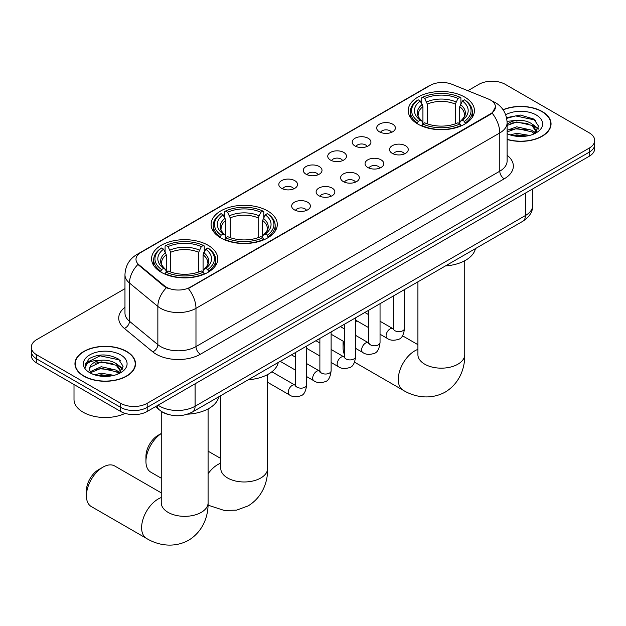 <?xml version="1.0" encoding="UTF-8"?>
<svg xmlns="http://www.w3.org/2000/svg" width="626" height="626" viewBox="0 0 626 626"><rect width="100%" height="100%" fill="white"/><g stroke="black" fill="none" stroke-linecap="round" stroke-linejoin="round"><path stroke-width="0.94" d="M267.607 210.907A33.1 19.109 0 0 0 231.534 206.76A33.1 19.109 0 0 0 211.103 224.413A33.1 19.109 0 0 0 220.798 237.927A33.1 19.109 0 0 0 256.863 242.074A33.1 19.109 0 0 0 277.302 224.413A33.1 19.109 0 0 0 267.607 210.907M208.082 245.275A33.1 19.109 0 0 0 172.009 241.127A33.1 19.109 0 0 0 151.578 258.781A33.1 19.109 0 0 0 161.273 272.294A33.1 19.109 0 0 0 197.339 276.442A33.1 19.109 0 0 0 217.77 258.781A33.1 19.109 0 0 0 208.082 245.275M464.727 97.093A33.1 19.109 0 0 0 428.661 92.953A33.1 19.109 0 0 0 408.23 110.606A33.1 19.109 0 0 0 417.918 124.12A33.1 19.109 0 0 0 453.991 128.26A33.1 19.109 0 0 0 474.422 110.606A33.1 19.109 0 0 0 464.727 97.093M379.411 131.82A9.367 5.407 180 0 1 377.556 130.286A9.367 5.407 180 0 1 380.655 123.565A9.367 5.407 180 0 1 392.659 124.167A9.367 5.407 180 0 1 394.521 130.286A9.367 5.407 180 0 1 379.411 131.82M391.524 132.383A5.618 3.247 0 0 0 390.014 130.803A5.618 3.247 0 0 0 384.474 129.973A5.618 3.247 0 0 0 380.553 132.383M354.95 145.944A9.367 5.407 180 0 1 353.095 144.41A9.367 5.407 180 0 1 356.194 137.689A9.367 5.407 180 0 1 368.198 138.291A9.367 5.407 180 0 1 370.06 144.41A9.367 5.407 180 0 1 354.95 145.944M367.055 146.507A5.618 3.247 0 0 0 365.553 144.927A5.618 3.247 0 0 0 360.013 144.097A5.618 3.247 0 0 0 356.092 146.507M330.489 160.068A9.367 5.407 180 0 1 328.627 158.534A9.367 5.407 180 0 1 331.733 151.813A9.367 5.407 180 0 1 343.737 152.415A9.367 5.407 180 0 1 345.591 158.534A9.367 5.407 180 0 1 330.489 160.068M342.594 160.632A5.618 3.247 0 0 0 341.084 159.051A5.618 3.247 0 0 0 335.552 158.221A5.618 3.247 0 0 0 331.631 160.632M306.02 174.192A9.367 5.407 180 0 1 304.166 172.659A9.367 5.407 180 0 1 307.264 165.937A9.367 5.407 180 0 1 319.268 166.539A9.367 5.407 180 0 1 321.13 172.659A9.367 5.407 180 0 1 306.02 174.192M318.133 174.756A5.618 3.247 0 0 0 316.623 173.175A5.618 3.247 0 0 0 311.083 172.346A5.618 3.247 0 0 0 307.163 174.756M281.559 188.316A9.367 5.407 180 0 1 279.697 186.783A9.367 5.407 180 0 1 282.803 180.061A9.367 5.407 180 0 1 294.807 180.664A9.367 5.407 180 0 1 296.669 186.783A9.367 5.407 180 0 1 281.559 188.316M293.664 188.88A5.618 3.247 0 0 0 292.154 187.299A5.618 3.247 0 0 0 286.622 186.47A5.618 3.247 0 0 0 282.702 188.88M392.267 153.362A9.367 5.407 180 0 1 390.405 151.836A9.367 5.407 180 0 1 393.511 145.107A9.367 5.407 180 0 1 405.515 145.717A9.367 5.407 180 0 1 407.37 151.836A9.367 5.407 180 0 1 392.267 153.362M404.373 153.926A5.618 3.247 0 0 0 402.862 152.345A5.618 3.247 0 0 0 397.322 151.523A5.618 3.247 0 0 0 393.41 153.926M367.798 167.486A9.367 5.407 180 0 1 365.944 165.96A9.367 5.407 180 0 1 369.043 159.231A9.367 5.407 180 0 1 381.046 159.841A9.367 5.407 180 0 1 382.909 165.96A9.367 5.407 180 0 1 367.798 167.486M379.904 168.05A5.618 3.247 0 0 0 378.401 166.469A5.618 3.247 0 0 0 372.861 165.647A5.618 3.247 0 0 0 368.941 168.05M343.338 181.61A9.367 5.407 180 0 1 341.475 180.085A9.367 5.407 180 0 1 344.582 173.355A9.367 5.407 180 0 1 356.585 173.965A9.367 5.407 180 0 1 358.44 180.085A9.367 5.407 180 0 1 343.338 181.61M355.443 182.174A5.618 3.247 0 0 0 353.933 180.593A5.618 3.247 0 0 0 348.4 179.772A5.618 3.247 0 0 0 344.48 182.174M318.877 195.735A9.367 5.407 180 0 1 317.014 194.209A9.367 5.407 180 0 1 320.121 187.479A9.367 5.407 180 0 1 332.124 188.09A9.367 5.407 180 0 1 333.979 194.209A9.367 5.407 180 0 1 318.877 195.735M330.982 196.298A5.618 3.247 0 0 0 329.472 194.717A5.618 3.247 0 0 0 323.932 193.896A5.618 3.247 0 0 0 320.011 196.298M294.408 209.859A9.367 5.407 180 0 1 292.553 208.333A9.367 5.407 180 0 1 295.652 201.603A9.367 5.407 180 0 1 307.656 202.214A9.367 5.407 180 0 1 309.518 208.333A9.367 5.407 180 0 1 294.408 209.859M306.513 210.422A5.618 3.247 0 0 0 305.011 208.841A5.618 3.247 0 0 0 299.471 208.02A5.618 3.247 0 0 0 295.55 210.422M488.264 98.963A16.863 9.734 180 0 1 490.518 100.05A16.863 9.734 180 0 1 495.456 106.936A16.863 9.734 180 0 1 490.518 113.822L190.241 287.185A16.863 9.734 180 0 1 164.505 285.886L139.042 264.892A16.863 9.734 180 0 1 135.991 259.305A16.863 9.734 180 0 1 140.936 252.427L430.312 85.355A16.863 9.734 180 0 1 451.902 84.26L488.264 98.963M168.277 414.467A18.733 10.814 180 0 1 160.71 410.922M507.107 139.496A30.291 17.489 0 0 0 551.052 123.893A30.291 17.489 0 0 0 542.186 111.53A30.291 17.489 0 0 0 503.054 109.706M126.648 351.429A30.291 17.489 0 0 0 93.642 347.641A30.291 17.489 0 0 0 74.948 363.8A30.291 17.489 0 0 0 83.814 376.163A30.291 17.489 0 0 0 116.827 379.951A30.291 17.489 0 0 0 135.521 363.8A30.291 17.489 0 0 0 126.648 351.429M75.261 365.373A30.291 17.489 0 0 0 75.151 365.834M495.456 106.936L492.153 113.134L490.518 114.323L188.34 288.539A21.855 12.622 60 0 1 195.977 308.344A24.977 14.421 180 0 1 160.655 308.344A24.977 14.421 180 0 1 157.854 306.419L129.48 283.03A24.977 14.421 180 0 1 124.965 274.751L124.965 313A24.977 14.421 0 0 0 129.48 321.271L157.854 344.66A24.977 14.421 0 0 0 160.655 346.585A24.977 14.421 0 0 0 195.977 346.585L499.791 171.188A24.977 14.421 0 0 0 507.107 160.984L507.107 122.743A24.977 14.421 180 0 1 499.791 132.939A21.855 12.622 -120 0 0 492.153 113.134M124.965 288.664L36.785 339.574A18.733 10.814 0 0 0 31.3 347.227L31.3 355.38A18.733 10.814 0 0 0 36.785 363.033L120.685 411.47L120.685 407.393A18.733 10.814 0 0 0 147.18 407.393L589.215 152.188A18.733 10.814 0 0 0 594.7 144.543A18.733 10.814 0 0 1 589.215 152.188L147.18 407.393A18.733 10.814 0 0 1 120.685 407.393L36.785 358.956L120.685 407.393L120.685 403.316A18.733 10.814 0 0 0 147.18 403.316L589.215 148.112A18.733 10.814 0 0 0 594.7 140.467A18.733 10.814 0 0 0 589.215 132.814L505.315 84.377A18.733 10.814 0 0 0 478.82 84.377L467.849 90.707M31.3 351.303A18.733 10.814 0 0 0 36.785 358.956A18.733 10.814 0 0 1 31.3 351.303M168.292 288.539L164.505 286.622L137.908 264.477A21.855 14.617 129.5 0 0 129.48 283.03L129.48 321.271A6.244 4.179 -50.5 0 1 124.371 328.439A31.222 18.029 180 0 1 124.965 307.28M31.3 347.227A18.733 10.814 0 0 0 36.785 354.872L120.685 403.316M135.318 365.834A30.291 17.489 0 0 0 135.208 365.373M550.849 125.928A30.291 17.489 0 0 0 550.739 125.466M120.685 411.47A18.733 10.814 0 0 0 147.18 411.47L589.215 156.273A18.733 10.814 0 0 0 594.7 148.62L594.7 140.467M507.107 139.293A29.978 17.309 0 0 0 550.739 123.893A29.978 17.309 0 0 0 541.96 111.655A29.978 17.309 0 0 0 503.171 109.879M510.104 134.911L516.724 133.291L529.557 135.443M512.694 135.615L516.724 134.911L526.865 136.006M507.107 130.318L516.724 126.812L531.803 130.224L535.019 133.291M507.107 131.937L516.724 128.432L531.803 131.843L534.181 133.854M507.068 121.342L515.855 120.435A15.611 9.014 0 0 0 507.107 124.621M515.855 120.435C521.849 119.809 527.162 120.912 531.803 123.752L536.38 130.944L536.271 132.133M507.107 125.458L516.724 121.96L531.803 125.372L536.325 131.75M507.107 133.416L507.772 134.042M507.107 133.745A21.855 12.622 0 0 0 536.224 132.814A21.855 12.622 0 0 0 536.224 114.965A21.855 12.622 0 0 0 505.675 114.761M534.44 133.737L538.642 126.342L533.853 119.073L520.339 115.043L506.536 117.665M506.684 118.361L515.613 115.92L534.839 119.973L535.778 120.622M510.785 123.291L515.613 122.399L527.976 123.439M534.674 126.342L538.149 129.253M510.785 129.77L515.613 128.87L527.976 129.918M534.674 132.822L535.183 133.15M513.117 135.709L515.613 135.349L526.63 136.045M532.828 124.496L538.344 128.674M532.828 130.967L535.699 132.704M84.041 376.038A29.978 17.309 0 0 0 116.702 379.786A29.978 17.309 0 0 0 135.208 363.8A29.978 17.309 0 0 0 126.429 351.562A29.978 17.309 0 0 0 93.759 347.806A29.978 17.309 0 0 0 75.261 363.8A29.978 17.309 0 0 0 84.041 376.038M74.009 384.52L74.009 399.49A31.222 18.029 0 0 0 83.156 412.237A31.222 18.029 0 0 0 125.145 413.379M94.573 374.817L101.193 373.198L114.026 375.35M97.163 375.522L101.193 374.817L111.334 375.913M90.363 371.648L101.193 366.719L116.272 370.13L119.488 373.198M90.903 372.533L101.193 368.338L116.272 371.75L118.65 373.761M118.909 373.644L123.111 366.249L118.314 358.98C108.048 353.674 98.251 353.62 88.923 358.8L85.324 365.388L85.668 367.509C85.872 362.759 90.754 360.373 100.324 360.341A15.611 9.014 0 0 0 89.62 368.894A15.611 9.014 0 0 0 90.379 371.672L92.241 373.949M100.324 360.341C106.31 359.715 111.631 360.819 116.272 363.659L120.849 370.85L120.74 372.04M89.628 369.074L90.152 367.157L101.193 361.867L116.272 365.279L120.795 371.656M120.685 354.872A21.855 12.622 0 0 0 89.776 354.872A21.855 12.622 0 0 0 89.776 372.72A21.855 12.622 0 0 0 120.693 372.72A21.855 12.622 0 0 0 120.685 354.872M85.332 365.537L86.005 362.877L100.082 355.826L119.308 359.88L120.247 360.529M95.254 363.197L100.082 362.305L112.445 363.346M119.143 366.249L122.61 369.152M95.254 369.676L100.082 368.777L112.445 369.825M119.143 372.728L119.652 373.057M97.578 375.616L100.082 375.256L111.099 375.952M117.297 364.402L122.813 368.581M117.297 370.874L120.161 372.611M343.815 341.553A23.42 13.522 120 0 0 343.071 347.633L343.071 342.539A17.176 9.914 -60 0 1 343.126 341.154M356.851 320.833A23.42 13.522 120 0 0 355.584 321.874M343.071 347.633A23.42 13.522 120 0 0 344.339 354.246M355.584 321.295L356.617 320.692L355.584 321.295M417.323 123.768L418.215 121.405A29.727 17.16 0 0 1 418.215 99.816L420.257 100.997A26.855 15.501 0 0 0 420.257 120.223L422.276 121.366L422.926 123.776M422.926 122.798L422.926 106.655L420.257 100.997M421.744 103.548L421.744 97.773L422.628 97.265A29.727 17.16 0 0 1 460.024 97.265L457.974 98.446A26.855 15.501 0 0 0 424.671 98.446L427.347 104.104L427.347 123.846M455.305 123.846L455.305 104.104L457.974 98.446M445.454 265.925A34.344 19.829 0 0 0 475.424 248.624M421.744 125.482A30.971 17.88 0 0 0 460.908 125.482L460.024 123.948A29.727 17.16 0 0 1 422.628 123.948L421.744 126.014M460.908 126.014L460.908 125.482M418.215 99.816L417.323 100.324A30.971 17.88 0 0 0 410.351 111.624A30.971 17.88 0 0 0 417.323 122.931M460.024 97.265L460.908 97.773L460.908 103.548M422.628 123.948L424.671 122.774A26.855 15.501 0 0 0 457.974 122.774L460.024 123.948M420.257 120.223L418.215 121.405M424.671 98.446L422.628 97.265M422.276 104.472A24.023 13.866 0 0 0 422.276 121.366L422.386 121.444C418.974 118.142 417.589 115.904 418.215 114.722A23.107 13.342 0 0 1 422.926 106.655M465.321 122.931A30.971 17.88 0 0 0 472.301 111.624A30.971 17.88 0 0 0 465.321 100.324L464.437 99.816A29.727 17.16 0 0 1 464.437 121.405L465.321 123.768M464.437 121.405L462.395 120.223A26.855 15.501 0 0 0 462.395 100.997L464.437 99.816M462.395 100.997L459.719 106.655L459.719 122.798L460.376 121.366L462.395 120.223M459.719 106.655A23.107 13.342 0 0 1 464.429 114.722C465.063 115.912 463.67 118.15 460.259 121.444L460.376 121.366A24.023 13.866 0 0 0 460.376 104.472M459.719 123.776L459.719 122.798M161.258 433.544A23.42 13.522 120 0 0 145.944 461.448L145.944 456.346A17.176 9.914 -60 0 1 158.088 435.313L161.258 433.489L158.088 435.313M145.944 461.448A23.42 13.522 120 0 0 150.796 472.168L161.258 478.201M220.203 237.575L221.088 235.212A29.727 17.16 0 0 1 221.088 213.623L223.13 214.804A26.855 15.501 0 0 0 223.13 234.03L225.149 235.18L225.806 237.59M225.806 236.605L225.806 220.462L223.13 214.804M224.617 217.363L224.617 211.58L225.509 211.072A29.727 17.16 0 0 1 262.897 211.072L260.854 212.253A26.855 15.501 0 0 0 227.551 212.253L230.219 217.911L230.219 237.653M258.178 237.653L258.178 217.911L260.854 212.253M248.326 379.739A34.344 19.829 0 0 0 278.296 362.431M224.617 239.288A30.971 17.88 0 0 0 263.781 239.288L262.897 237.763A29.727 17.16 0 0 1 225.509 237.763L224.617 239.821M263.781 239.821L263.781 239.288M221.088 213.623L220.203 214.131A30.971 17.88 0 0 0 213.223 225.438A30.971 17.88 0 0 0 220.203 236.745M262.897 211.072L263.781 211.58L263.781 217.363M225.509 237.763L227.551 236.581A26.855 15.501 0 0 0 260.854 236.581L262.897 237.763M223.13 234.03L221.088 235.212M227.551 212.253L225.509 211.072M225.149 218.278A24.023 13.866 0 0 0 225.149 235.18L225.266 235.251C221.854 231.949 220.462 229.711 221.095 228.529A23.107 13.342 0 0 1 225.806 220.462M268.202 236.745A30.971 17.88 0 0 0 275.174 225.438A30.971 17.88 0 0 0 268.202 214.131L267.31 213.623A29.727 17.16 0 0 1 267.31 235.212L268.202 237.575M267.31 235.212L265.267 234.03A26.855 15.501 0 0 0 265.267 214.804L267.31 213.623M265.267 214.804L262.599 220.462L262.599 236.605L263.249 235.18L265.267 234.03M262.599 220.462A23.107 13.342 0 0 1 267.31 228.529C267.936 229.719 266.543 231.956 263.139 235.251L263.249 235.18A24.023 13.866 0 0 0 263.249 218.278M262.599 237.59L262.599 236.605M86.419 495.815L86.419 490.714A17.176 9.914 -60 0 1 98.564 469.68L102.985 467.129A23.42 13.522 120 0 0 86.419 495.815A23.42 13.522 120 0 0 91.271 506.536L146.468 538.399A23.42 13.522 -60 0 1 142.877 519.635A23.42 13.522 -60 0 1 158.182 499A23.42 13.522 -60 0 1 161.258 497.553M160.679 271.942L161.563 269.579A29.727 17.16 0 0 1 161.563 247.99L163.605 249.171A26.855 15.501 0 0 0 163.605 268.397L165.624 269.548L166.281 271.958M166.281 270.972L166.281 254.829L163.605 249.171M165.092 251.73L165.092 245.948L165.976 245.439A29.727 17.16 0 0 1 203.372 245.439L201.329 246.621A26.855 15.501 0 0 0 168.026 246.621L170.695 252.278L170.695 272.02M198.653 272.02L198.653 252.278L201.329 246.621M187.518 414.177A34.344 19.829 0 0 0 218.771 396.798M165.092 273.656A30.971 17.88 0 0 0 204.256 273.656L203.372 272.13A29.727 17.16 0 0 1 165.976 272.13L165.092 274.188M204.256 274.188L204.256 273.656M161.563 247.99L160.679 248.499A30.971 17.88 0 0 0 153.699 259.806A30.971 17.88 0 0 0 160.679 271.113M203.372 245.439L204.256 245.948L204.256 251.73M165.976 272.13L168.026 270.948A26.855 15.501 0 0 0 201.329 270.948L203.372 272.13M163.605 268.397L161.563 269.579M168.026 246.621L165.976 245.439M165.624 252.646A24.023 13.866 0 0 0 165.624 269.548L165.741 269.618C162.33 266.316 160.937 264.078 161.571 262.897A23.107 13.342 0 0 1 166.281 254.829M208.677 271.113A30.971 17.88 0 0 0 215.649 259.806A30.971 17.88 0 0 0 208.677 248.499L207.785 247.99A29.727 17.16 0 0 1 207.785 269.579L208.677 271.942M207.785 269.579L205.743 268.397A26.855 15.501 0 0 0 205.743 249.171L207.785 247.99M205.743 249.171L203.074 254.829L203.074 270.972L203.724 269.548L205.743 268.397M203.074 254.829A23.107 13.342 0 0 1 207.785 262.897C208.411 264.086 207.018 266.324 203.614 269.618L203.724 269.548A24.023 13.866 0 0 0 203.724 252.646M203.074 271.958L203.074 270.972M161.258 492.858L114.691 465.971A23.42 13.522 120 0 0 102.985 467.129L98.564 469.68M139.042 264.892L139.042 265.627M164.505 285.886L164.505 286.622M190.241 287.185L190.241 287.686M490.518 113.822L490.518 114.323M200.398 354.238A6.244 3.607 60 0 1 195.977 346.585L195.977 308.344L499.791 132.939L499.791 171.188A6.244 3.607 60 0 0 504.204 178.833L200.398 354.238A31.222 18.029 180 0 1 156.234 354.238A31.222 18.029 180 0 1 152.736 351.828L124.371 328.439M507.107 122.743C506.684 113.76 502.741 107.023 495.268 102.539L492.114 101.005A21.855 10.235 112 0 0 491.817 100.896M139.074 253.702A21.855 12.622 -120 0 0 136.812 254.547C129.339 259.039 125.388 265.776 124.965 274.751M136.812 254.547L428.474 86.161A21.855 12.622 60 0 1 430.132 85.457M166.367 287.78A21.855 14.617 129.5 0 0 157.854 306.419L157.854 344.66A6.244 4.179 -50.5 0 1 152.736 351.828M507.107 155.271A31.222 18.029 180 0 1 504.204 178.833M147.18 403.316L147.18 411.47M589.215 148.112L589.215 156.273M36.785 354.872L36.785 363.033M158.088 405.178A24.977 14.421 0 0 0 159.771 406.243A24.977 14.421 0 0 0 195.093 406.243L525.402 215.547A24.977 14.421 0 0 0 532.718 205.344C532.906 211.549 529.604 216.854 522.82 221.26L192.511 411.963A12.489 7.215 60 0 0 195.093 406.243L195.093 383.808M525.402 193.113L525.402 215.547A12.489 7.215 60 0 1 522.82 221.26M157.079 405.758A12.489 8.357 129.5 0 0 159.254 409.819L155.459 406.697M464.742 260.745L464.742 354.645A23.42 13.522 180 0 1 457.888 364.207A23.42 13.522 180 0 1 424.764 364.207A23.42 13.522 180 0 1 417.91 354.645L417.957 355.56M464.742 354.645C465.063 366.406 460.689 382.642 445.274 392.079C429.397 400.71 413.152 396.383 403.121 390.225A23.42 13.522 -60 0 1 399.529 371.461A23.42 13.522 -60 0 1 414.827 350.826A23.42 13.522 -60 0 1 417.91 349.378M455.305 104.104A23.107 13.342 0 0 0 427.347 104.104M455.955 101.921A24.023 13.866 0 0 0 426.689 101.921M267.623 374.559L267.623 468.459A23.42 13.522 180 0 1 260.76 478.014A23.42 13.522 180 0 1 227.645 478.014A23.42 13.522 180 0 1 220.782 468.459L220.837 469.375M208.09 473.733A23.42 13.522 -60 0 1 217.707 464.633A23.42 13.522 -60 0 1 220.782 463.185M258.178 217.911A23.107 13.342 0 0 0 230.219 217.911M258.835 215.727A24.023 13.866 0 0 0 229.57 215.727M208.09 408.927L208.09 502.827A23.42 13.522 180 0 1 201.236 512.381A23.42 13.522 180 0 1 168.112 512.381A23.42 13.522 180 0 1 161.258 502.827L161.312 503.742M198.653 252.278A23.107 13.342 0 0 0 170.695 252.278M199.311 250.095A24.023 13.866 0 0 0 170.045 250.095M404.506 289.564L404.506 328.415A5.618 3.247 180 0 1 402.604 330.849A5.618 3.247 180 0 1 394.912 330.708A5.618 3.247 180 0 1 393.269 328.415L393.089 329.628L393.59 329.213M404.506 328.415C403.739 334.941 401.72 338.588 398.449 339.347C393.801 340.787 390.068 340.466 387.244 338.376A5.618 3.247 -60 0 1 386.383 333.877A5.618 3.247 -60 0 1 390.061 328.924A5.618 3.247 -60 0 1 390.303 328.791A5.618 3.247 -60 0 1 392.87 328.642L393.253 328.846M380.045 303.688L380.045 342.539A5.618 3.247 180 0 1 378.143 344.973A5.618 3.247 180 0 1 370.451 344.832A5.618 3.247 180 0 1 368.808 342.539L368.62 343.752L369.129 343.338M380.045 342.539C379.278 349.065 377.251 352.712 373.98 353.471C369.34 354.911 365.607 354.59 362.783 352.501A5.618 3.247 -60 0 1 361.922 348.001A5.618 3.247 -60 0 1 365.592 343.048A5.618 3.247 -60 0 1 365.842 342.915A5.618 3.247 -60 0 1 368.401 342.766L368.784 342.97M355.584 317.812L355.584 356.663A5.618 3.247 180 0 1 353.674 359.097A5.618 3.247 180 0 1 345.99 358.956A5.618 3.247 180 0 1 344.339 356.663L344.159 357.876L344.66 357.462M355.584 356.663C354.809 363.19 352.79 366.836 349.519 367.595C344.879 369.035 341.139 368.714 338.322 366.625A5.618 3.247 -60 0 1 337.461 362.125A5.618 3.247 -60 0 1 341.131 357.172A5.618 3.247 -60 0 1 341.381 357.039A5.618 3.247 -60 0 1 343.94 356.89L344.323 357.094M331.115 331.936L331.115 370.788A5.618 3.247 180 0 1 329.213 373.221A5.618 3.247 180 0 1 321.521 373.08A5.618 3.247 180 0 1 319.878 370.788L319.698 372L320.199 371.586M331.115 370.788C330.348 377.314 328.329 380.96 325.05 381.719C320.41 383.159 316.678 382.838 313.853 380.749A5.618 3.247 -60 0 1 312.992 376.249A5.618 3.247 -60 0 1 316.662 371.296A5.618 3.247 -60 0 1 316.912 371.163A5.618 3.247 -60 0 1 319.479 371.015L319.863 371.218M306.654 346.061L306.654 384.912A5.618 3.247 180 0 1 304.752 387.345A5.618 3.247 180 0 1 297.06 387.204A5.618 3.247 180 0 1 295.409 384.912L295.229 386.125L295.738 385.71M306.654 384.912C305.879 391.438 303.86 395.084 300.59 395.843C295.949 397.283 292.217 396.962 289.392 394.873A5.618 3.247 -60 0 1 288.531 390.374A5.618 3.247 -60 0 1 292.201 385.42A5.618 3.247 -60 0 1 292.452 385.287A5.618 3.247 -60 0 1 295.01 385.139L295.394 385.342M428.474 86.161L432.48 84.299M192.511 411.963C182.456 417.018 172.408 417.018 162.353 411.963L159.254 409.819M532.718 205.344L532.718 188.888M550.739 126.397L550.739 123.893M536.38 132.016L536.38 130.944M135.208 366.304L135.208 363.8M120.849 371.922L120.849 370.85M75.261 366.304L75.261 363.8M403.121 390.225L354.543 362.18M410.351 117.344L410.351 111.624M472.301 117.344L472.301 111.624M417.91 344.676L402.495 335.779M417.91 281.833L417.91 354.645M267.623 468.459C267.936 480.212 263.562 496.457 248.146 505.894L236.558 510.151L224.186 510.425L208.043 505.166M213.223 231.15L213.223 225.438M275.174 231.15L275.174 225.438M220.782 458.49L208.09 451.166M220.782 395.64L220.782 468.459M208.09 502.827C208.411 514.58 204.037 530.825 188.622 540.254C172.745 548.892 156.5 544.557 146.468 538.399M153.699 265.518L153.699 259.806M215.649 265.518L215.649 259.806M161.258 411.337L161.258 502.827M387.244 338.376L380.045 334.221M368.808 327.734L355.584 320.097M393.269 296.059L393.269 328.415M392.87 328.642L380.045 321.24M368.808 314.753L364.848 312.468M362.783 352.501L355.584 348.346M344.339 341.859L331.115 334.221M368.808 310.183L368.808 342.539M368.401 342.766L355.584 335.364M344.339 328.877L340.38 326.592M338.322 366.625L331.115 362.47M319.878 355.983L306.654 348.346M344.339 324.307L344.339 356.663M343.94 356.89L331.115 349.488M319.878 343.001L315.919 340.716M313.853 380.749L306.654 376.594M295.409 370.107L280.213 361.327M319.878 338.431L319.878 370.788M319.479 371.015L306.654 363.612M295.409 357.125L291.458 354.84M289.392 394.873L267.623 382.306M295.409 352.555L295.409 384.912M295.01 385.139L271.887 371.789"/></g></svg>
